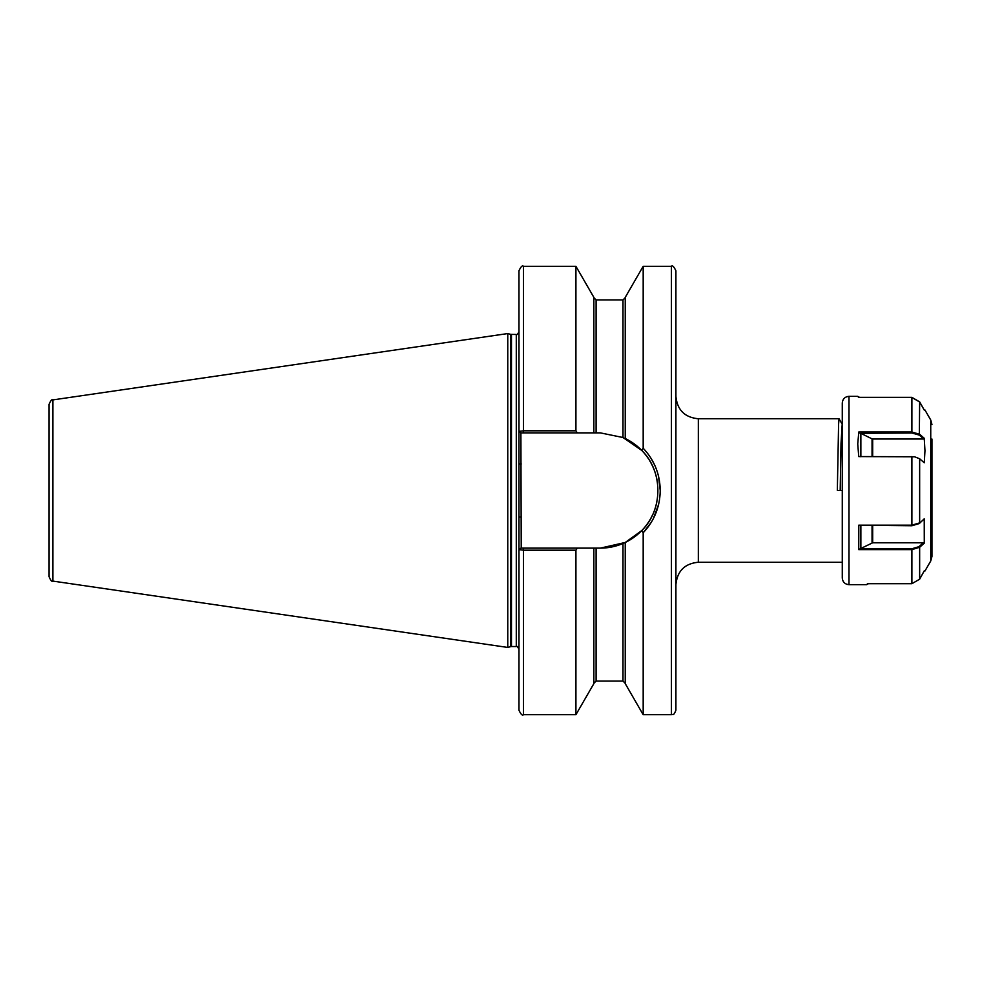 <?xml version="1.0" encoding="UTF-8"?>
<svg xmlns="http://www.w3.org/2000/svg" width="981" height="981" viewBox="0 0 981 981"><rect width="100%" height="100%" fill="white"/><g stroke="black" fill="none" stroke-linecap="round" stroke-linejoin="round"><path stroke-width="1.47" d="M675.909 680.667L675.909 682.604M675.909 298.396L675.909 328.672M671.433 266.305L671.433 714.695C672.856 713.53 673.236 716.976 675.909 710.219L675.909 270.781C673.873 266.574 672.377 265.078 671.433 266.305L643.18 266.305L643.18 448.243C654.278 460.028 659.968 474.105 660.225 490.5L658.521 476.177M842.274 490.5L837.333 490.5L838.596 424.221L839.025 418.752L841.894 423.706M575.921 714.695L575.921 550.182L523.462 550.182L518.974 549.667L520.899 548.121L593.861 548.121L593.861 683.634L575.921 714.695L523.462 714.695C522.37 715.836 520.874 714.34 518.974 710.219L518.974 270.781C520.874 266.66 522.37 265.164 523.462 266.305L523.462 430.818L575.921 430.818L575.921 266.305L523.462 266.305M507.766 490.5L507.766 333.565L510.77 334.374L510.77 646.626L507.766 647.435L507.766 490.5M52.888 399.905L52.888 581.095C51.993 582.015 50.718 580.544 49.05 576.656L49.05 404.344C50.791 400.42 52.079 398.936 52.888 399.905L507.766 333.565M657.049 471.088L655.823 467.741M654.781 465.325L651.077 458.385M520.899 432.879L518.974 431.333L523.462 430.818L523.462 432.879L520.899 432.879L521.218 548.121L523.462 548.121L523.462 714.695M575.921 430.818L577.269 432.879L523.462 432.879M593.861 548.121L600.36 548.121L625.24 542.468L625.24 683.634L643.18 714.695L643.18 532.757L641.721 530.611C663.23 509.556 663.23 471.469 641.721 450.389L622.996 437.514L600.36 432.879L577.269 432.879M593.861 432.879L593.861 297.366L575.921 266.305M625.24 438.532L625.24 297.366L643.18 266.305M641.721 450.389L643.18 448.243M577.269 548.121L575.921 550.182M625.24 542.468L641.721 530.611M660.213 491.297L660.225 490.5C659.968 506.907 654.278 520.985 643.18 532.757M643.278 532.658L651.151 522.493M653.321 518.691L658.619 504.381M675.909 490.5L675.909 396.336C677.246 409.96 684.713 417.428 698.337 418.752L698.337 562.248C684.713 563.572 677.246 571.04 675.909 584.664M600.36 548.121A57.621 57.621 0 0 0 652.868 514.228M655.112 508.465A57.621 57.621 0 0 0 656.767 502.247M657.442 482.627A57.621 57.621 0 0 0 649.508 460.432M648.613 459.01A57.621 57.621 0 0 0 624.566 438.213M518.974 517.024L521.218 517.024M518.974 463.976L521.218 463.976M840.19 490.5L841.024 443.253L842.274 422.97M931.95 439.047L931.95 556.472L930.748 560.96L930.748 420.04L931.95 424.528M842.274 447.262L842.274 403.056C842.667 398.973 844.911 396.729 848.994 396.336L848.994 584.664C844.911 584.271 842.667 582.027 842.274 577.944L842.274 447.262M842.274 415.392L842.274 453.357M924.225 438.249L924.96 450.696L924.274 462.787L919.651 458.765L914.574 456.778L858.743 456.582L857.737 443.939L858.804 432.008L911.889 432.008L919.651 434.276L924.225 438.249L923.795 439.01L872.685 439.01L872.685 456.557M859.491 397.342L911.889 397.342L919.651 401.879L924.274 410.107L919.651 401.989L911.889 397.464L858.743 397.464C857.382 396.005 857.406 395.956 858.804 397.342M859.871 397.563L857.75 396.336L848.994 396.336M919.332 523.547L924.225 518.826L919.332 523.547L911.889 525.742L858.804 525.154L911.889 525.154L919.651 522.885L919.651 458.765M923.305 542.787L872.685 542.787L860.251 548.759L911.889 548.759L918.927 546.687L923.305 542.787L924.274 543.18L924.225 518.826M924.274 543.18L919.651 547.275L911.889 549.618L858.743 549.618L858.804 525.154M867.768 583.474C866.37 584.97 866.358 585.056 867.707 583.707L911.889 583.707L919.651 579.182L924.225 570.893M868.835 583.437L866.713 584.664L848.994 584.664M842.274 565.608L842.274 562.248L698.337 562.248M872.048 456.557L872.048 438.875L860.864 433.344L860.864 456.729M858.743 456.582L914.402 456.754M872.048 438.875L872.685 439.01M923.795 439.01L919.332 435.123L911.889 432.977L860.864 433.344M859.552 432.977L858.804 432.008M860.864 525.362L860.864 548.575M919.651 579.182L919.651 547.275L918.927 546.687M858.743 549.618L860.251 548.759M518.974 649.226C517.625 646.663 516.729 645.768 516.288 646.528L516.288 334.472L510.77 334.374M516.288 646.528L511.469 646.528L511.469 334.472M596.092 432.879L596.092 299.928L593.861 297.684M622.996 437.514L622.996 299.928L596.092 299.928M622.996 543.486L622.996 681.072L596.092 681.072L596.092 548.121M911.889 432.977L911.889 397.464M919.651 401.989L919.332 435.123M911.889 583.707L911.889 548.759M911.889 525.742L911.889 456.557M872.048 542.922L872.048 525.742M872.685 525.742L872.685 542.787M839.025 418.752L698.337 418.752M511.469 646.528L510.77 646.626M622.996 299.928L625.24 297.684M596.092 681.072L593.861 683.316M622.996 681.072L625.24 683.316M671.433 714.695L643.18 714.695M52.888 581.095L507.766 647.435M516.288 334.472C516.717 335.232 517.612 334.337 518.974 331.774M930.748 420.04L924.96 410.009M930.748 560.96L924.96 570.991"/></g></svg>
